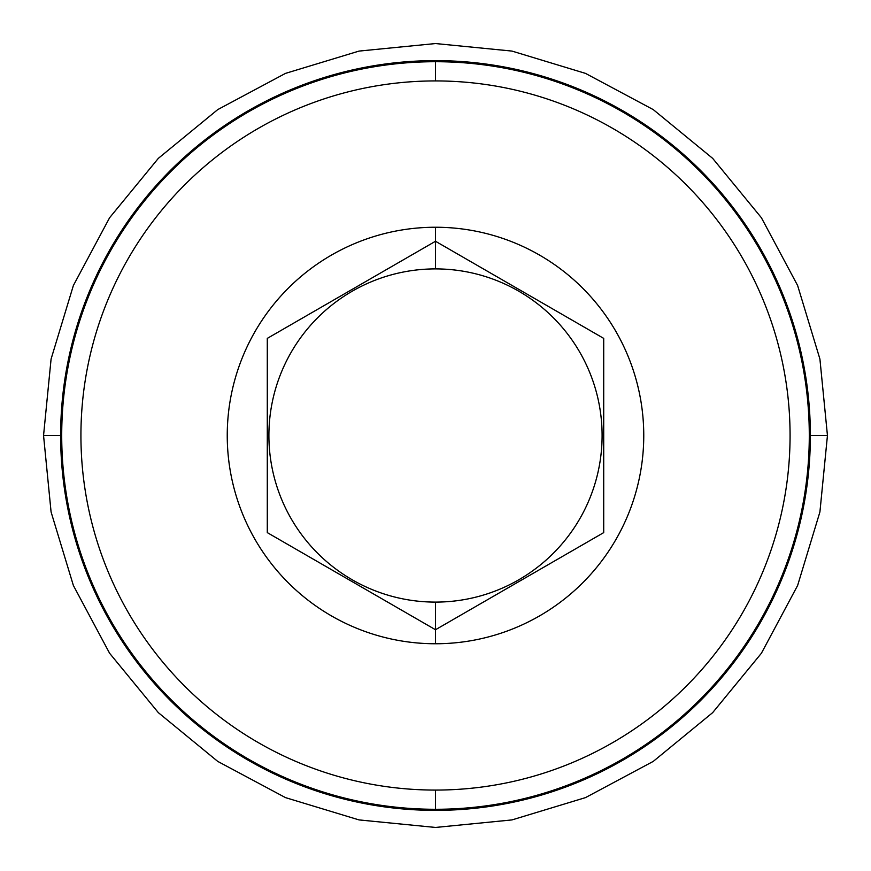 <?xml version="1.0" encoding="UTF-8"?>
<svg xmlns="http://www.w3.org/2000/svg" width="871" height="871" viewBox="0 0 871 871"><rect width="100%" height="100%" fill="white"/><g stroke="black" fill="none" stroke-linecap="round" stroke-linejoin="round"><path stroke-width="1.31" d="M435.5 80.927A354.573 354.573 0 0 0 80.927 435.5A354.573 354.573 0 0 0 435.5 790.073A354.573 354.573 0 0 0 790.073 435.5A354.573 354.573 0 0 0 435.5 80.927A354.573 354.573 0 0 0 80.927 435.5A354.573 354.573 0 0 0 435.5 790.073L435.5 809.29A373.79 373.79 0 0 0 809.29 435.5A373.79 373.79 0 0 0 435.5 61.71A373.79 373.79 0 0 0 61.71 435.5A373.79 373.79 0 0 0 435.5 809.29A373.79 373.79 0 0 0 809.29 435.5A373.79 373.79 0 0 0 435.5 61.71A373.79 373.79 0 0 0 61.71 435.5A373.79 373.79 0 0 0 435.5 809.29A373.79 373.79 0 0 0 809.29 435.5A373.79 373.79 0 0 0 435.5 61.71A373.79 373.79 0 0 0 61.71 435.5A373.79 373.79 0 0 0 435.5 809.29A373.79 373.79 0 0 0 809.29 435.5A373.79 373.79 0 0 0 435.5 61.71A373.79 373.79 0 0 0 61.71 435.5A373.79 373.79 0 0 0 435.5 809.29L435.5 790.073A354.573 354.573 0 0 0 790.073 435.5A354.573 354.573 0 0 0 435.5 80.927L435.5 61.71L435.5 80.927M435.5 227.244A208.256 208.256 0 0 0 227.244 435.5A208.256 208.256 0 0 0 435.5 643.756A208.256 208.256 0 0 0 643.756 435.5A208.256 208.256 0 0 0 435.5 227.244A208.256 208.256 0 0 0 227.244 435.5A208.256 208.256 0 0 0 435.5 643.756A208.256 208.256 0 0 0 643.756 435.5A208.256 208.256 0 0 0 435.5 227.244L435.5 241.267L267.288 338.384L267.288 532.617L435.5 629.733L603.712 532.617L603.712 338.384L435.5 241.267L435.5 268.899A166.601 166.601 0 0 0 268.899 435.5A166.601 166.601 0 0 0 435.5 602.101A166.601 166.601 0 0 0 602.101 435.5A166.601 166.601 0 0 0 435.5 268.899A166.601 166.601 0 0 1 602.101 435.5A166.601 166.601 0 0 1 435.5 602.101L435.5 629.733L435.5 602.101A166.601 166.601 0 0 1 268.899 435.5A166.601 166.601 0 0 1 435.5 268.899L435.5 241.267L267.288 338.384L267.288 532.617L435.5 629.733L603.712 532.617L603.712 338.384L435.5 241.267L435.5 227.244M435.5 629.733L435.5 643.756L435.5 629.733M60.632 435.5A374.868 374.868 0 0 0 435.5 810.368A374.868 374.868 0 0 0 810.368 435.5L827.45 435.5L810.368 435.5A374.868 374.868 0 0 0 435.5 60.632A374.868 374.868 0 0 0 60.632 435.5A374.868 374.868 0 0 1 435.5 60.632A374.868 374.868 0 0 1 810.368 435.5A374.868 374.868 0 0 1 435.5 810.368A374.868 374.868 0 0 1 60.632 435.5L43.55 435.5L60.632 435.5M43.55 435.5L51.084 359.037L73.382 285.503L109.604 217.739L158.348 158.348L217.739 109.604L285.503 73.382L359.037 51.084L435.5 43.55L511.963 51.084L585.486 73.382L653.25 109.604L712.652 158.348L761.396 217.739L797.618 285.503L819.916 359.037L827.45 435.5L819.916 511.963L797.618 585.497L761.396 653.261L712.652 712.652L653.25 761.396L585.486 797.618L511.963 819.916L435.5 827.45L359.037 819.916L285.503 797.618L217.739 761.396L158.348 712.652L109.604 653.261L73.382 585.497L51.084 511.963L43.55 435.5"/></g></svg>
